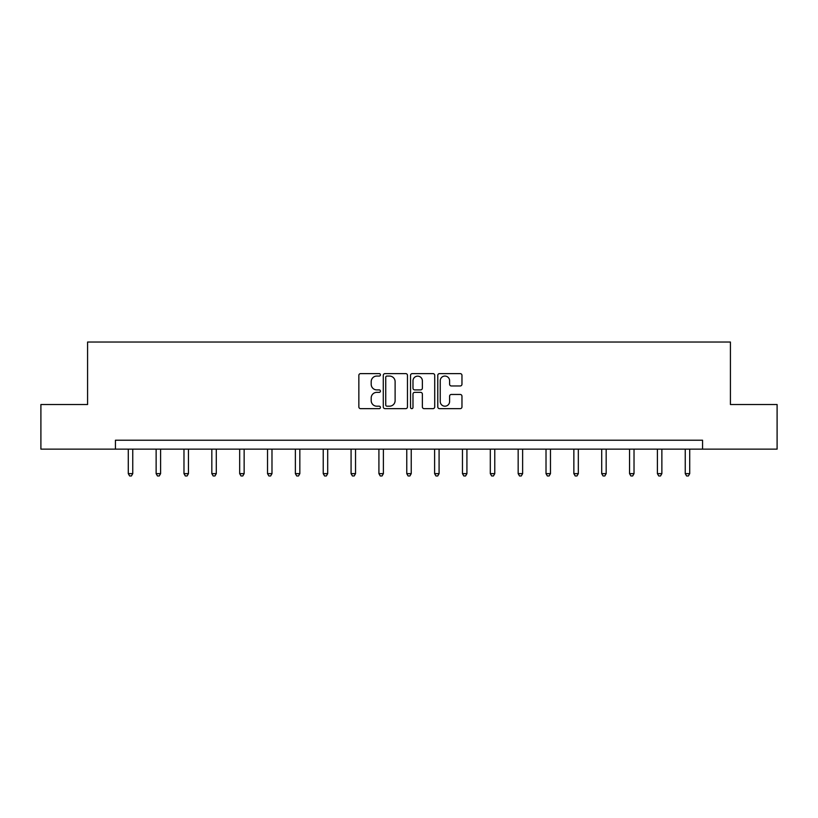 <?xml version="1.0" encoding="UTF-8"?>
<svg xmlns="http://www.w3.org/2000/svg" width="818" height="818" viewBox="0 0 818 818"><rect width="100%" height="100%" fill="white"/><g stroke="black" fill="none" stroke-linecap="round" stroke-linejoin="round"><path stroke-width="1.23" d="M380.442 374.838A1.227 1.227 0 0 0 379.215 373.611L360.595 373.611A1.748 1.748 0 0 0 358.846 375.36L358.846 406.904A1.748 1.748 0 0 0 360.595 408.652L379.215 408.652A1.227 1.227 0 0 0 380.442 407.425A1.227 1.227 0 0 0 379.215 406.198L376.801 406.198A5.603 5.603 0 0 1 371.198 400.595L371.198 397.967A5.603 5.603 0 0 1 376.801 392.354L379.215 392.354A1.227 1.227 0 0 0 380.442 391.127A1.227 1.227 0 0 0 379.215 389.9L376.801 389.9A5.603 5.603 0 0 1 371.198 384.296L371.198 381.669A5.603 5.603 0 0 1 376.801 376.065L379.215 376.065A1.227 1.227 0 0 0 380.442 374.838M460.207 385.963A1.748 1.748 0 0 0 461.966 384.204L461.966 375.36A1.748 1.748 0 0 0 460.207 373.611L439.532 373.611A1.748 1.748 0 0 0 437.783 375.36L437.783 406.904A1.748 1.748 0 0 0 439.532 408.652L460.207 408.652A1.748 1.748 0 0 0 461.966 406.904L461.966 396.209A1.748 1.748 0 0 0 460.207 394.46L451.362 394.46A1.748 1.748 0 0 0 449.603 396.209L449.603 401.515A4.683 4.683 0 0 1 444.92 406.198A4.683 4.683 0 0 1 440.237 401.515L440.237 380.748A4.683 4.683 0 0 1 444.92 376.065A4.683 4.683 0 0 1 449.603 380.748L449.603 384.204A1.748 1.748 0 0 0 451.362 385.963L460.207 385.963M115.43 449.143L40.9 449.143L40.9 404.521L87.577 404.521L87.577 342.036L730.423 342.036L730.423 404.521L777.1 404.521L777.1 449.143L702.57 449.143L702.57 440.227L115.43 440.227L115.43 449.143L702.57 449.143M407.466 375.36A1.748 1.748 0 0 0 405.718 373.611L385.043 373.611A1.748 1.748 0 0 0 383.284 375.36L383.284 406.904A1.748 1.748 0 0 0 385.043 408.652L405.718 408.652A1.748 1.748 0 0 0 407.466 406.904L407.466 375.36M412.282 373.611L432.957 373.611A1.748 1.748 0 0 1 434.716 375.36L434.716 406.904A1.748 1.748 0 0 1 432.957 408.652L424.113 408.652A1.748 1.748 0 0 1 422.364 406.904L422.364 394.112A1.748 1.748 0 0 0 420.605 392.354L414.736 392.354A1.748 1.748 0 0 0 412.988 394.112L412.988 407.425A1.227 1.227 0 0 1 411.761 408.652A1.227 1.227 0 0 1 410.534 407.425L410.534 375.36A1.748 1.748 0 0 1 412.282 373.611M386.965 376.065A1.227 1.227 0 0 0 385.738 377.292L385.738 404.971A1.227 1.227 0 0 0 386.965 406.198L389.511 406.198A5.603 5.603 0 0 0 395.114 400.595L395.114 381.669A5.603 5.603 0 0 0 389.511 376.065L386.965 376.065M422.364 380.84A4.683 4.683 0 0 0 417.671 376.147A4.683 4.683 0 0 0 412.988 380.84L412.988 388.151A1.748 1.748 0 0 0 414.736 389.9L420.605 389.9A1.748 1.748 0 0 0 422.364 388.151L422.364 380.84M128.283 449.143L128.283 473.642L132.751 473.642L132.751 449.143M132.751 473.642L131.412 475.964L129.622 475.964L128.283 473.642M156.136 449.143L156.136 473.642L160.594 473.642L160.594 449.143M160.594 473.642L159.254 475.964L157.475 475.964L156.136 473.642M183.978 449.143L183.978 473.642L188.447 473.642L188.447 449.143M188.447 473.642L187.107 475.964L185.318 475.964L183.978 473.642M211.831 449.143L211.831 473.642L216.289 473.642L216.289 449.143M216.289 473.642L214.95 475.964L213.171 475.964L211.831 473.642M239.674 449.143L239.674 473.642L244.142 473.642L244.142 449.143M244.142 473.642L242.803 475.964L241.013 475.964L239.674 473.642M267.527 449.143L267.527 473.642L271.985 473.642L271.985 449.143M271.985 473.642L270.646 475.964L268.866 475.964L267.527 473.642M295.37 449.143L295.37 473.642L299.838 473.642L299.838 449.143M299.838 473.642L298.498 475.964L296.709 475.964L295.37 473.642M323.222 449.143L323.222 473.642L327.691 473.642L327.691 449.143M327.691 473.642L326.351 475.964L324.562 475.964L323.222 473.642M351.075 449.143L351.075 473.642L355.533 473.642L355.533 449.143M355.533 473.642L354.194 475.964L352.415 475.964L351.075 473.642M378.918 449.143L378.918 473.642L383.386 473.642L383.386 449.143M383.386 473.642L382.047 475.964L380.258 475.964L378.918 473.642M406.771 449.143L406.771 473.642L411.229 473.642L411.229 449.143M411.229 473.642L409.89 475.964L408.11 475.964L406.771 473.642M434.614 449.143L434.614 473.642L439.082 473.642L439.082 449.143M439.082 473.642L437.742 475.964L435.953 475.964L434.614 473.642M462.467 449.143L462.467 473.642L466.925 473.642L466.925 449.143M466.925 473.642L465.585 475.964L463.806 475.964L462.467 473.642M490.309 449.143L490.309 473.642L494.778 473.642L494.778 449.143M494.778 473.642L493.438 475.964L491.649 475.964L490.309 473.642M518.162 449.143L518.162 473.642L522.63 473.642L522.63 449.143M522.63 473.642L521.291 475.964L519.502 475.964L518.162 473.642M546.015 449.143L546.015 473.642L550.473 473.642L550.473 449.143M550.473 473.642L549.134 475.964L547.354 475.964L546.015 473.642M573.858 449.143L573.858 473.642L578.326 473.642L578.326 449.143M578.326 473.642L576.987 475.964L575.197 475.964L573.858 473.642M601.711 449.143L601.711 473.642L606.169 473.642L606.169 449.143M606.169 473.642L604.829 475.964L603.05 475.964L601.711 473.642M629.553 449.143L629.553 473.642L634.022 473.642L634.022 449.143M634.022 473.642L632.682 475.964L630.893 475.964L629.553 473.642M657.406 449.143L657.406 473.642L661.864 473.642L661.864 449.143M661.864 473.642L660.525 475.964L658.746 475.964L657.406 473.642M685.249 449.143L685.249 473.642L689.717 473.642L689.717 449.143M689.717 473.642L688.378 475.964L686.588 475.964L685.249 473.642"/></g></svg>
